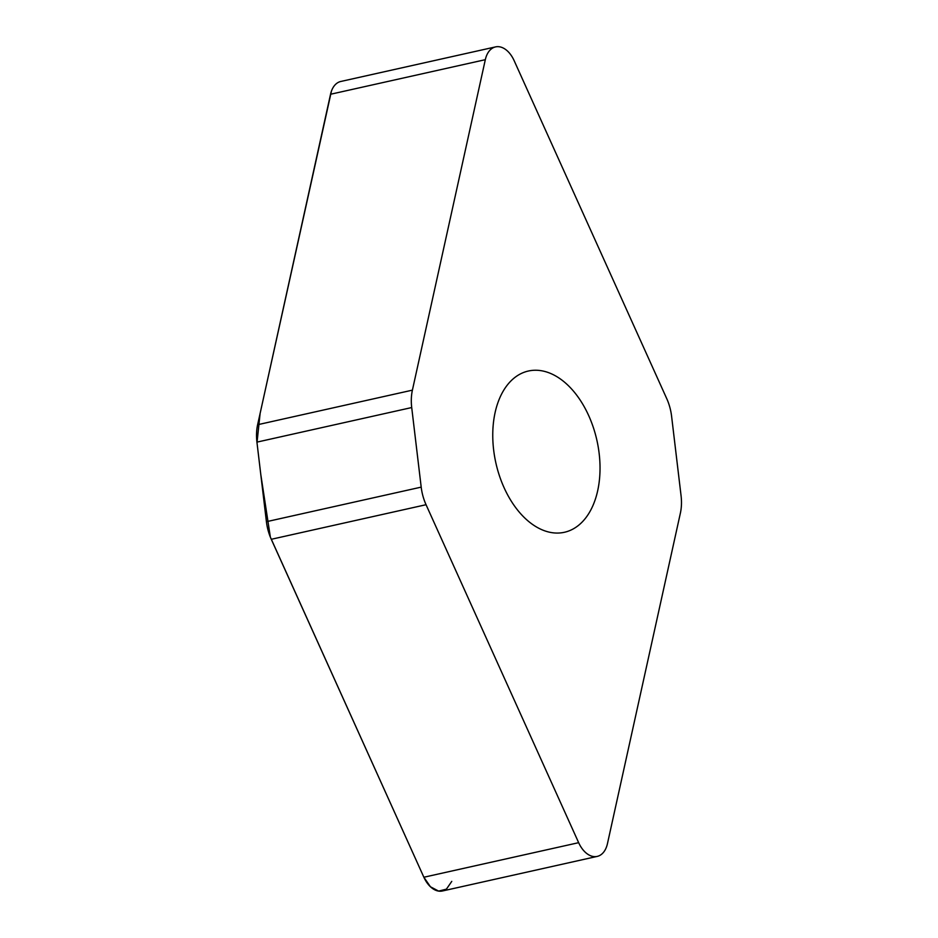 <?xml version="1.0" encoding="UTF-8"?>
<svg xmlns="http://www.w3.org/2000/svg" width="938" height="938" viewBox="0 0 938 938"><rect width="100%" height="100%" fill="white"/><g stroke="black" fill="none" stroke-linecap="round" stroke-linejoin="round"><path stroke-width="1.41" d="M671.585 416.179A38.458 24.095 77.4 0 0 666.719 398.591L514.13 60.63A25.443 15.934 77.4 0 0 495.557 46.9A25.443 15.934 77.4 0 0 485.321 59.68L412.403 390.149A38.458 24.095 77.4 0 0 411.712 407.549L421.197 487.127A38.458 24.095 77.4 0 0 426.051 504.714L578.652 842.676A25.443 15.934 77.4 0 0 597.225 856.406A25.443 15.934 77.4 0 0 607.461 843.625L680.378 513.156A38.458 24.095 77.4 0 0 681.07 495.756L671.585 416.179M597.225 856.406L442.443 890.983A25.443 15.934 -102.6 0 1 423.87 877.241L271.281 539.291A38.458 24.095 -102.6 0 1 266.415 521.704L256.93 442.126A38.458 24.095 -102.6 0 1 257.622 424.726L330.539 94.257A25.443 15.934 -102.6 0 1 340.775 81.477L495.557 46.9M504.081 487.678A82.614 51.766 -102.6 0 1 528.375 371.026A82.614 51.766 -102.6 0 1 588.701 415.616A82.614 51.766 -102.6 0 1 564.406 532.28A82.614 51.766 -102.6 0 1 504.081 487.678M260.107 413.47L257 442.713L260.764 474.311L270.355 537.122L423.87 877.241L430.436 886.773L438.644 891.1L446.406 889.142L451.764 881.392M331.454 91.068L263.062 400.057M330.539 94.257L485.321 59.68M257.622 424.726L412.403 390.149M411.712 407.549L256.93 442.126M266.415 521.704L421.197 487.127M426.051 504.714L271.281 539.291M423.87 877.241L578.652 842.676"/></g></svg>
